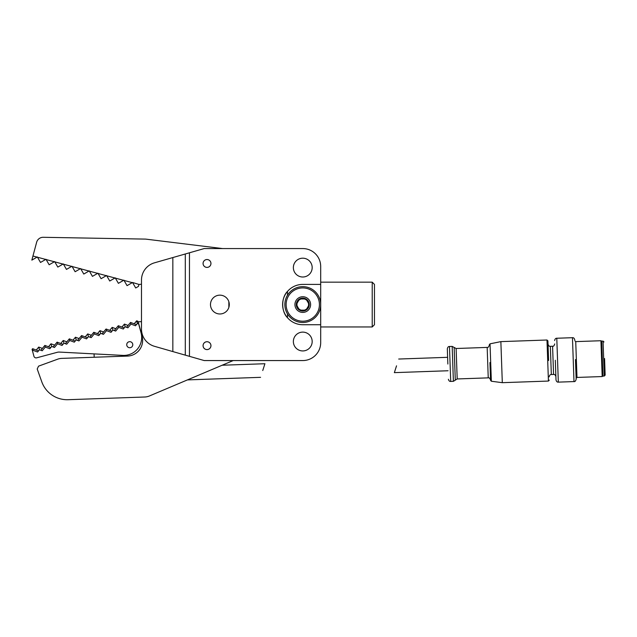 <?xml version="1.0" encoding="UTF-8"?>
<svg xmlns="http://www.w3.org/2000/svg" width="637" height="637" viewBox="0 0 637 637"><rect width="100%" height="100%" fill="white"/><g stroke="black" fill="none" stroke-linecap="round" stroke-linejoin="round"><path stroke-width="0.96" d="M126.835 345.485A3.026 3.026 0 0 1 128.977 341.782A3.026 3.026 0 0 1 132.679 343.924A3.026 3.026 0 0 1 130.545 347.627A3.026 3.026 0 0 1 126.835 345.485M128.395 354.809A17.924 17.924 0 0 1 122.814 355.39L59.36 352.078A6.72 6.72 0 0 0 57.274 352.301L36.659 357.827A2.237 2.237 0 0 1 33.92 356.242L32.511 351.003L33.068 350.342L37.583 352.006L39.462 349.745L42.225 350.764L45.307 347.061L49.829 348.726L51.708 346.464L54.464 347.483L57.545 343.781L62.068 345.445L63.947 343.184L66.702 344.203L69.783 340.492L74.306 342.165L76.185 339.903L78.94 340.922L82.022 337.212L86.544 338.884L88.424 336.623L91.187 337.642L94.26 333.931L98.783 335.603L100.662 333.342L103.425 334.353L106.506 330.651L111.029 332.315L112.9 330.054L115.663 331.073L118.745 327.37L123.267 329.034L125.147 326.773L127.902 327.792L130.983 324.09L135.506 325.754L137.385 323.492L138.675 323.97L141.064 332.856A17.924 17.924 0 0 1 128.395 354.809M134.184 323.787L136.66 320.809L137.958 321.287L138.675 323.97M75.397 352.914L94.069 353.893L94.196 357.253M136.66 320.809L137.385 323.492M136.445 324.623L130.545 322.449L130.983 324.09M126.524 327.283L130.545 322.449M124.207 327.904L118.307 325.73L118.745 327.37M114.286 330.563L118.307 325.73M111.969 331.184L106.06 329.01L106.506 330.651M102.047 333.852L106.06 329.01M99.722 334.473L93.822 332.291L94.26 333.931M89.801 337.132L93.822 332.291M87.484 337.753L81.584 335.572L82.022 337.212M77.563 340.413L81.584 335.572M75.246 341.034L69.345 338.852L69.783 340.492M65.324 343.693L69.345 338.852M63.007 344.314L57.107 342.141L57.545 343.781M53.086 346.974L57.107 342.141M50.769 347.595L44.869 345.421L45.307 347.061M40.848 350.254L44.869 345.421M38.523 350.876L32.622 348.702L33.068 350.342M32.511 351.003L32.073 349.363L32.622 348.702M134.757 323.094L136.732 321.056L138.022 321.534M128.061 325.427L124.422 324.09L125.147 326.773M121.946 327.068L124.422 324.09M115.823 328.716L112.184 327.37L112.9 330.054M109.707 330.356L112.184 327.37M103.584 331.996L99.945 330.651L100.662 333.342M97.461 333.637L99.945 330.651M91.346 335.277L87.707 333.931L88.424 336.623M85.223 336.917L87.707 333.931M79.107 338.558L75.461 337.212L76.185 339.903M72.984 340.198L75.461 337.212M66.861 341.838L63.222 340.5L63.947 343.184M60.746 343.478L63.222 340.5M54.623 345.119L50.984 343.781L51.708 346.464M48.508 346.759L50.984 343.781M42.384 348.407L38.746 347.061L39.462 349.745M36.261 350.047L38.746 347.061M203.115 346.138A3.918 3.918 0 0 0 207.487 349.554A3.918 3.918 0 0 0 210.903 345.182A3.918 3.918 0 0 0 206.531 341.766A3.918 3.918 0 0 0 203.115 346.138M37.065 257.117L32.949 256.018L31.85 260.127L37.336 256.958L40.505 262.452L45.991 259.283L49.16 264.769L54.647 261.6L57.816 267.086L63.302 263.925L66.471 269.411L71.957 266.242L75.126 271.728L80.612 268.567L83.781 274.053L89.268 270.884L92.437 276.37L97.923 273.209L101.092 278.695L106.578 275.526L109.747 281.013L115.233 277.843L118.394 283.338L123.889 280.169L127.05 285.655L132.544 282.486L138.977 284.444L141.486 284.229L141.486 321.645L139.312 321.725A0.9 0.9 0 0 0 138.484 322.848L142.099 336.352A15.678 15.678 0 0 1 127.504 356.083L61.789 358.384A13.441 13.441 0 0 0 57.664 359.188L38.554 366.148L37.209 369.006L41.811 381.882A26.881 26.881 0 0 0 68.071 399.702L144.687 397.01A13.441 13.441 0 0 0 149.448 395.959L233.19 360.566M57.664 359.188L56.669 359.555M81.735 357.691L61.789 358.384M138.906 324.822A6.72 6.72 0 0 0 138.707 323.676M210.903 263.949A3.918 3.918 0 0 0 207.487 259.577A3.918 3.918 0 0 0 203.115 262.993A3.918 3.918 0 0 0 206.531 267.357A3.918 3.918 0 0 0 210.903 263.949M32.949 256.018L36.635 242.275A6.72 6.72 0 0 1 43.244 237.298L145.666 239.106L222.576 248.565M45.721 259.442L37.495 257.237M54.376 261.759L46.151 259.554M63.031 264.084L54.806 261.879M71.686 266.401L63.461 264.196M80.334 268.726L72.116 266.521M88.989 271.043L80.772 268.838M97.644 273.361L89.427 271.163M106.299 275.686L98.082 273.48M114.955 278.003L106.737 275.797M123.61 280.328L115.393 278.122M132.265 282.645L124.048 280.439M138.977 284.444L138.452 286.395L135.705 287.972L132.703 282.764M548.6 360.502L547.908 340.867L548.6 360.502M489.941 362.557L490.57 380.385L489.941 362.557M555.313 360.263L556.005 379.971L555.313 360.263M447.859 364.038L447.325 348.813L447.859 364.038M575.466 359.555L576.159 379.262L575.466 359.555M601.718 341.153L603.064 341.106L604.282 376.029L602.944 376.077L601.718 341.153L600.93 340.731L602.18 376.555L576.987 377.438L576.127 378.362M604.569 358.535L605.15 375.105L604.569 358.535M502.306 382.678L491.35 381.237L490.036 343.829L500.865 341.623L502.306 382.678L548.425 381.061L546.984 340.007L547.908 340.867M396.533 365.837L394.359 372.637L396.533 365.837M262.747 370.535L264.92 363.727L262.747 370.535M180.319 353.718L204.206 360.566L302.774 360.566A17.924 17.924 0 0 0 320.69 342.65L320.69 324.727L302.774 324.727A20.161 20.161 0 0 1 282.613 304.566A20.161 20.161 0 0 1 302.774 284.405L320.69 284.405L320.69 324.727M320.69 284.405L320.69 266.481A17.924 17.924 0 0 0 302.774 248.565L204.206 248.565L180.319 255.413M210.951 345.66A3.941 3.941 0 0 1 207.009 349.602A3.941 3.941 0 0 1 203.068 345.66A3.941 3.941 0 0 1 207.009 341.719A3.941 3.941 0 0 1 210.951 345.66M312.178 341.528A9.412 9.412 0 0 1 302.774 350.939A9.412 9.412 0 0 1 293.362 341.528A9.412 9.412 0 0 1 302.774 332.116A9.412 9.412 0 0 1 312.178 341.528M312.178 267.604A9.412 9.412 0 0 1 302.774 277.007A9.412 9.412 0 0 1 293.362 267.604A9.412 9.412 0 0 1 302.774 258.192A9.412 9.412 0 0 1 312.178 267.604M320.69 326.964L372.215 326.964L372.215 282.167L320.69 282.167M372.215 326.964L374.46 324.727L374.46 284.405L372.215 282.167M229.153 306.214L228.874 307.345M229.296 304.566C228.755 308.547 228.755 308.547 229.296 304.566A9.412 9.412 0 0 1 219.884 313.977A9.412 9.412 0 0 1 210.481 304.566A9.412 9.412 0 0 1 219.884 295.154A9.412 9.412 0 0 1 229.296 304.566C228.755 300.584 228.755 300.584 229.296 304.566M203.068 263.471A3.941 3.941 0 0 0 207.009 267.413A3.941 3.941 0 0 0 210.951 263.471A3.941 3.941 0 0 0 207.009 259.53A3.941 3.941 0 0 0 203.068 263.471M287.494 313.937L287.494 317.72C281.132 311.644 281.164 297.447 287.494 291.412L287.494 295.194M172.842 257.555L154.465 262.826A17.924 17.924 0 0 0 141.486 280.049L141.486 329.074A17.924 17.924 0 0 0 154.465 346.305L185.303 355.151L185.303 253.98L172.842 257.555L172.842 351.576M311.732 289.047A17.924 17.924 0 0 1 318.293 313.523A17.924 17.924 0 0 1 293.808 320.085A17.924 17.924 0 0 1 287.255 295.608A17.924 17.924 0 0 1 311.732 289.047M311.095 290.154A16.642 16.642 0 0 1 317.186 312.886A16.642 16.642 0 0 1 294.453 318.978A16.642 16.642 0 0 1 288.362 296.245A16.642 16.642 0 0 1 311.095 290.154M306.692 297.774A7.843 7.843 0 0 0 295.982 300.648A7.843 7.843 0 0 0 298.849 311.358A7.843 7.843 0 0 0 309.566 308.483A7.843 7.843 0 0 0 306.692 297.774M306.007 298.96A6.474 6.474 0 0 0 297.168 301.325A6.474 6.474 0 0 0 299.533 310.171A6.474 6.474 0 0 0 308.38 307.798A6.474 6.474 0 0 0 306.007 298.96L299.541 298.968L296.309 304.566L299.541 310.163L306.007 310.163L309.24 304.566L306.007 298.968M306.819 308.754A5.821 5.821 0 0 1 304.375 310.163M301.174 310.163A5.821 5.821 0 0 1 298.721 308.754M297.121 305.983A5.821 5.821 0 0 1 297.121 303.148M308.419 303.148A5.821 5.821 0 0 1 308.419 305.983M298.721 300.377A5.821 5.821 0 0 1 301.174 298.968M304.375 298.968A5.821 5.821 0 0 1 306.819 300.377M548.027 344.155C548.489 345.756 549.261 346.48 550.344 346.321L551.331 374.524C550.241 374.445 549.524 375.217 549.174 376.841M487.17 347.412L456.124 348.503L457.191 378.951L488.237 377.86L487.17 347.412C488.061 347.698 488.778 346.926 489.335 345.095M551.331 374.524L553.569 374.445L552.582 346.241C553.473 346.52 554.19 345.748 554.739 343.924M457.191 378.951L455.296 380.138L454.149 347.452L452.166 346.401L453.393 381.324L450.709 381.42C449.626 381.579 448.854 380.862 448.392 379.262M556.786 338.247L572.456 337.698L573.993 381.579L558.323 382.128L556.786 338.247C555.695 338.167 554.97 338.94 554.628 340.564M447.325 348.813C447.668 347.189 448.392 346.417 449.483 346.496L450.709 381.42M574.805 340.755L575.729 341.615L576.987 377.438M189.46 252.793L189.46 356.338M490.036 343.829L489.32 344.736M488.237 377.86C489.105 377.518 489.877 378.235 490.554 380.018M553.569 374.445C554.652 374.293 555.424 375.01 555.886 376.61M572.456 337.698C573.539 337.538 574.311 338.255 574.773 339.855M603.064 341.106L603.987 341.973M394.359 372.637L448.09 370.75M500.865 341.623L546.984 340.007M548.425 381.061L549.285 380.138M491.35 381.237L490.57 380.385M550.344 346.321L552.582 346.241M456.124 348.503L454.149 347.452M455.296 380.138L453.393 381.324M558.323 382.128C557.24 382.288 556.467 381.563 556.005 379.971M449.483 346.496L452.166 346.401M573.993 381.579C574.885 381.858 575.609 381.085 576.159 379.262M398.698 359.037L447.62 357.317M575.729 341.615L600.93 340.731M602.944 376.077L602.18 376.555M604.282 376.029L605.15 375.105M260.573 377.335L187.453 379.899M264.92 363.727L222.162 365.232M228.85 301.699L228.85 307.432"/></g></svg>
